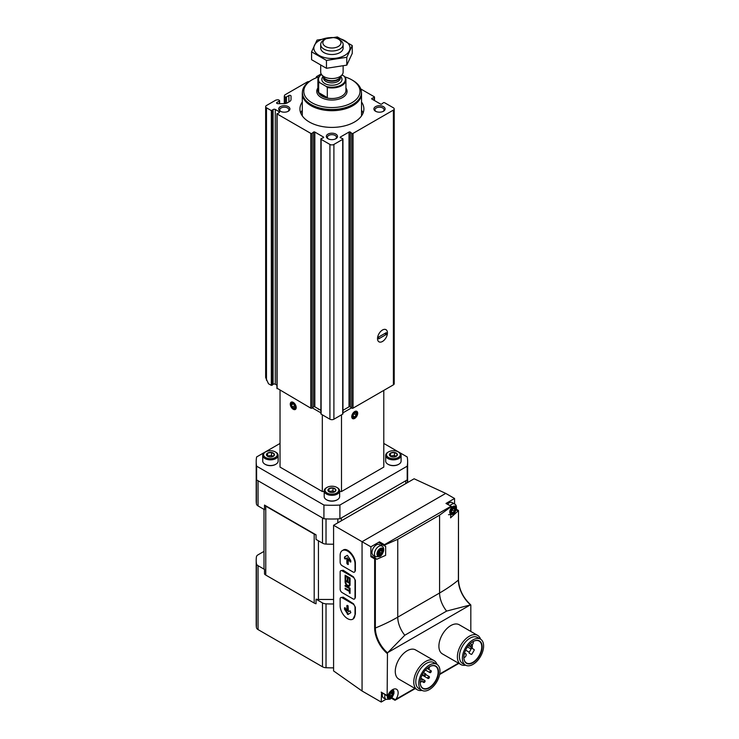<?xml version="1.0" encoding="UTF-8"?>
<svg xmlns="http://www.w3.org/2000/svg" width="739" height="739" viewBox="0 0 739 739"><rect width="100%" height="100%" fill="white"/><g stroke="black" fill="none" stroke-linecap="round" stroke-linejoin="round"><path stroke-width="1.11" d="M279.36 103.663L279.36 101.049A0.841 0.49 0 0 0 279.36 100.365L278.585 99.913A0.841 0.49 0 0 0 277.772 99.783L275.896 100.079L266.474 105.511A2.808 1.617 0 0 0 265.652 106.656A2.808 1.617 0 0 0 266.474 107.802L271.315 110.591L273.097 109.631A1.404 0.813 0 0 1 275.296 109.464L279.065 111.635A1.404 0.813 0 0 1 279.481 112.208A1.404 0.813 0 0 1 278.779 112.91L277.107 113.945L310.777 133.38A0.841 0.49 0 0 0 312.061 133.316L313.53 132.115A0.841 0.49 0 0 1 314.814 132.05L323.433 137.029A0.841 0.49 0 0 1 323.322 137.768L321.234 138.609A0.841 0.49 0 0 0 321.123 139.357L329.927 144.438A2.808 1.617 0 0 0 333.899 144.438L342.702 139.357A0.841 0.49 0 0 0 342.591 138.609L340.503 137.768A0.841 0.49 0 0 1 340.393 137.029L349.02 132.05A0.841 0.49 0 0 1 350.304 132.115L351.764 133.316A0.841 0.49 0 0 0 353.048 133.38L393.388 110.093A2.808 1.617 0 0 0 394.21 108.947A2.808 1.617 0 0 0 393.388 107.802L384.576 102.721A0.841 0.49 0 0 0 383.292 102.786L381.832 103.987A0.841 0.49 0 0 1 380.548 104.051L371.92 99.072A0.841 0.49 0 0 1 372.031 98.333L374.119 97.483A0.841 0.49 0 0 0 374.239 96.744L360.817 88.994M321.169 73.937L316.541 76.607L316.043 77.687A0.841 0.49 0 0 0 316.033 77.918L316.015 77.817M309.327 81.493L307.618 81.761L284.82 94.925L284.312 96.005A0.841 0.49 0 0 0 284.533 96.476L285.309 96.929A0.841 0.49 0 0 0 286.501 96.929L288.884 95.553A1.266 0.73 0 0 1 290.251 95.396A1.266 0.73 0 0 1 291.037 96.07L291.037 99.516L291.037 96.07M276.94 385.185L275.296 384.234A1.404 0.813 0 0 0 273.097 384.4L271.315 385.37L268.46 383.717L265.652 377.518L265.652 106.656M342.951 410.321L349.02 406.819A0.841 0.49 0 0 1 350.304 406.884L351.764 408.085A0.841 0.49 0 0 0 353.048 408.15L393.388 384.862A2.808 1.617 0 0 0 394.21 383.717L394.21 108.947M320.874 139.006L320.874 413.775A0.841 0.49 0 0 0 321.123 414.126L329.927 419.207A2.808 1.617 0 0 0 333.899 419.207L342.702 414.126A0.841 0.49 0 0 0 342.951 413.775L342.951 139.006M277.107 388.252L310.777 408.15A0.841 0.49 0 0 0 312.061 408.085L313.53 406.884A0.841 0.49 0 0 1 314.814 406.819L320.874 410.321M279.36 101.049L276.986 102.416A1.266 0.73 0 0 0 276.617 102.933A1.266 0.73 0 0 0 277.882 103.663L283.85 103.663A5.044 2.91 0 0 0 287.416 102.813L289.559 101.576A5.044 2.91 0 0 0 291.037 99.516M382.479 341.473A7.011 4.046 -60 0 1 377.518 338.61A7.011 4.046 -60 0 1 382.479 330.019A7.011 4.046 -60 0 1 387.439 332.883A7.011 4.046 -60 0 1 382.479 341.473M361.528 101.991A31.971 18.457 180 0 1 363.884 108.947A31.971 18.457 180 0 1 331.913 127.404A31.971 18.457 180 0 1 299.942 108.947A31.971 18.457 180 0 1 302.297 101.991M383.467 106.656A5.607 3.242 180 0 1 383.467 111.238A5.607 3.242 180 0 1 375.541 111.238A5.607 3.242 180 0 1 375.541 106.656A5.607 3.242 180 0 1 383.467 106.656M288.284 106.656A5.607 3.242 180 0 1 288.284 111.238A5.607 3.242 180 0 1 280.358 111.238A5.607 3.242 180 0 1 280.358 106.656A5.607 3.242 180 0 1 288.284 106.656M335.875 134.138A5.607 3.242 180 0 1 335.875 138.71A5.607 3.242 180 0 1 327.95 138.71A5.607 3.242 180 0 1 327.95 134.138A5.607 3.242 180 0 1 335.875 134.138M328.365 138.932A4.545 2.623 180 0 1 327.368 137.288A4.545 2.623 180 0 1 330.176 134.868A4.545 2.623 180 0 1 335.127 135.44A4.545 2.623 180 0 1 336.457 137.288A4.545 2.623 180 0 1 335.46 138.932M280.774 111.45A4.545 2.623 180 0 1 279.776 109.815A4.545 2.623 180 0 1 282.584 107.395A4.545 2.623 180 0 1 287.536 107.959A4.545 2.623 180 0 1 288.866 109.815A4.545 2.623 180 0 1 287.877 111.45M375.957 111.45A4.545 2.623 180 0 1 374.959 109.815A4.545 2.623 180 0 1 377.768 107.395A4.545 2.623 180 0 1 382.719 107.959A4.545 2.623 180 0 1 384.049 109.815A4.545 2.623 180 0 1 383.051 111.45M361.528 110.24A31.971 18.457 180 0 1 363.08 113.067M300.755 113.067A31.971 18.457 180 0 1 302.297 110.24M361.528 115.145A29.828 17.219 180 0 1 361.63 115.746M302.196 115.746A29.828 17.219 180 0 1 302.297 115.145M342 74.925L344.152 76.172A13.459 7.769 180 0 1 341.436 84.902A13.459 7.769 180 0 1 326.305 86.472L319.682 82.648A13.459 7.769 180 0 1 321.502 74.491M319.682 82.648L318.666 82.528A14.023 8.092 180 0 1 317.89 79.867A14.023 8.092 180 0 1 321.483 74.463M344.152 76.172L345.159 77.207A14.023 8.092 180 0 1 345.935 79.867A14.023 8.092 180 0 1 327.312 87.516L326.305 86.472M327.312 87.516L327.312 97.594A14.023 8.092 0 0 1 318.666 92.597L327.312 97.594M318.666 82.528L318.666 92.597M339.848 39.952L338.323 39.075A9.062 5.238 180 0 1 338.323 46.474A9.062 5.238 180 0 1 325.502 46.474A9.062 5.238 180 0 1 325.502 39.075A9.062 5.238 180 0 1 338.323 39.075L339.848 39.952A11.214 6.475 180 0 1 343.127 44.534A11.214 6.475 180 0 1 331.913 51.009A11.214 6.475 180 0 1 320.698 44.534A11.214 6.475 180 0 1 323.978 39.952L325.502 39.075M343.127 66.067L343.127 72.08A11.214 6.475 180 0 1 342.157 74.722A11.214 6.475 180 0 1 331.913 78.556A11.214 6.475 180 0 1 321.677 74.722A11.214 6.475 180 0 1 320.698 72.08L320.698 65.54M344.882 76.911A28.11 16.23 180 0 1 351.792 79.84L351.792 79.84A28.11 16.23 180 0 1 351.792 102.795A28.11 16.23 180 0 1 312.034 102.795A28.11 16.23 180 0 1 312.034 79.84A28.11 16.23 180 0 1 318.832 76.948M352.789 80.412L351.792 79.84L352.78 80.412A29.514 17.043 180 0 1 352.789 80.412A29.514 17.043 180 0 1 361.426 92.458A29.514 17.043 180 0 1 331.913 109.501A29.514 17.043 180 0 1 302.399 92.458A29.514 17.043 180 0 1 311.045 80.412L312.034 79.84M361.426 92.458L361.426 93.604A29.514 17.043 180 0 1 331.913 110.647A29.514 17.043 180 0 1 302.399 93.604L302.399 92.458M361.426 92.19A29.615 17.099 180 0 1 361.528 93.604A29.615 17.099 180 0 1 331.913 110.702A29.615 17.099 180 0 1 302.297 93.604A29.615 17.099 180 0 1 302.399 92.19M352.244 45.541L352.244 53.402L346.794 65.143L326.462 68.293L311.581 59.693L311.581 51.832L326.462 60.422L346.794 57.282L352.244 45.541L337.363 36.95L317.031 40.091L311.581 51.832M326.462 68.293L326.462 60.422M346.794 65.143L346.794 57.282M321.114 46.289A11.214 6.475 0 0 0 323.978 52.617A11.214 6.475 0 0 0 339.848 52.617A11.214 6.475 0 0 0 342.711 46.289M330.019 37.652A18.087 10.448 0 0 0 319.128 40.654A18.087 10.448 0 0 0 322.324 56.894A18.087 10.448 0 0 0 349.02 51.444A18.087 10.448 0 0 0 333.806 37.652M387.439 332.883A7.011 4.046 120 0 0 385.989 329.677A7.011 4.046 120 0 0 378.978 333.723A7.011 4.046 120 0 0 378.978 341.815A7.011 4.046 120 0 0 384.372 339.94A7.011 4.046 120 0 0 387.439 332.883M386.248 334.49L386.248 332.661L378.71 337.002L378.71 338.841L386.248 334.49L384.659 333.575M280.035 443.437L256.618 456.961A75.72 43.712 0 0 0 256.193 461.57A75.72 43.712 0 0 0 256.618 466.18L323.922 505.042A75.72 43.712 0 0 0 339.903 505.042L407.207 466.18A75.72 43.712 0 0 0 407.632 461.57A75.72 43.712 0 0 0 407.207 456.961L383.79 443.437M383.79 390.404L383.79 467.103L341.501 491.518L339.626 491.518M324.199 491.518L322.324 491.518L280.035 467.103L280.035 390.404M256.618 466.18L256.618 479.925L323.922 518.778A75.72 43.712 0 0 0 339.903 518.778L407.207 479.925A75.72 43.712 0 0 0 407.632 475.306A75.72 43.712 0 0 0 407.401 471.907M323.922 505.042L323.922 518.778M339.903 505.042L339.903 518.778M407.207 466.18L407.207 479.925M256.424 471.907A75.72 43.712 0 0 0 256.193 475.306A75.72 43.712 0 0 0 256.618 479.925M293.244 409.249A4.203 2.429 60 0 1 290.27 404.094A4.203 2.429 60 0 1 293.244 402.376A4.203 2.429 60 0 1 296.219 407.531A4.203 2.429 60 0 1 293.244 409.249M322.324 414.819L322.324 491.518M312.301 407.891L320.874 412.833M341.501 414.819L341.501 491.518M354.72 411.54A4.203 2.429 -60 0 1 357.694 413.258A4.203 2.429 -60 0 1 354.72 418.403A4.203 2.429 -60 0 1 351.746 416.694A4.203 2.429 -60 0 1 354.72 411.54L354.72 411.54M342.951 412.833L351.524 407.891M317.724 408.501A3.085 1.783 0 0 0 319.728 409.655M275.296 457.506A6.873 3.963 180 0 1 265.587 457.506A6.873 3.963 180 0 1 265.587 451.898A6.873 3.963 180 0 1 275.296 451.898A6.873 3.963 180 0 1 275.296 457.506M266.53 455.307L266.603 455.344A4 2.309 180 0 0 267.62 456.332A4 2.309 180 0 0 269.319 456.914L269.495 456.942A4 2.309 180 0 0 273.199 456.369L273.328 456.296A4 2.309 180 0 0 274.326 454.152L274.28 454.051A4 2.309 180 0 0 271.564 452.49L271.389 452.462A4 2.309 180 0 0 267.684 453.035L267.555 453.109A4 2.309 180 0 0 266.557 455.242L266.53 455.307M266.557 455.242L267.555 453.109M267.684 453.035L271.389 452.462M271.564 452.49L274.28 454.051M274.326 454.152L273.328 456.296M275.675 464.351A7.113 4.101 180 0 1 275.471 464.471A7.113 4.101 180 0 1 265.412 464.471A7.113 4.101 180 0 1 265.209 464.351M275.296 451.898L275.896 452.24A7.713 4.452 180 0 1 278.15 455.39L278.15 461.081A7.713 4.452 180 0 1 275.896 464.221L275.471 464.471L275.896 464.221A7.713 4.452 180 0 1 264.987 464.221A7.713 4.452 180 0 1 262.733 461.081L262.733 455.39A7.713 4.452 180 0 1 264.987 452.24L265.587 451.898M278.15 455.39A7.713 4.452 180 0 1 275.896 458.54A7.713 4.452 180 0 1 267.49 459.501A7.713 4.452 180 0 1 262.733 455.39M267.49 456.212L267.583 453.044M267.583 456.028L271.49 455.418L271.49 452.444M271.49 455.418L273.162 456.388A3.501 2.023 180 0 0 272.922 456.249A3.501 2.023 180 0 0 269.532 455.723A3.501 2.023 180 0 0 267.961 456.249A3.501 2.023 180 0 0 267.74 456.388M336.772 492.996A6.873 3.963 180 0 1 327.054 492.996A6.873 3.963 180 0 1 327.054 487.389A6.873 3.963 180 0 1 336.772 487.389A6.873 3.963 180 0 1 336.772 492.996M328.005 490.798L328.079 490.835A4 2.309 180 0 0 329.086 491.823A4 2.309 180 0 0 330.795 492.405L330.97 492.433A4 2.309 180 0 0 334.675 491.86L334.804 491.786A4 2.309 180 0 0 335.792 489.643L335.746 489.541A4 2.309 180 0 0 333.04 487.98L332.864 487.952A4 2.309 180 0 0 329.151 488.525L329.021 488.599A4 2.309 180 0 0 328.033 490.733L328.005 490.798M328.033 490.733L329.021 488.599M329.151 488.525L332.864 487.952M333.04 487.98L335.746 489.541M335.792 489.643L334.804 491.786M337.141 499.841A7.113 4.101 180 0 1 336.938 499.961A7.113 4.101 180 0 1 326.887 499.961A7.113 4.101 180 0 1 326.684 499.841M336.772 487.389L337.363 487.731A7.713 4.452 180 0 1 339.626 490.881L339.626 496.571A7.713 4.452 180 0 1 337.363 499.721L336.938 499.961L337.363 499.721A7.713 4.452 180 0 1 326.462 499.721A7.713 4.452 180 0 1 324.199 496.571L324.199 490.881A7.713 4.452 180 0 1 326.462 487.731L327.054 487.389M339.626 490.881A7.713 4.452 180 0 1 337.363 494.031A7.713 4.452 180 0 1 328.966 494.991A7.713 4.452 180 0 1 324.199 490.881M328.966 491.703L329.049 488.534M329.049 491.518L332.966 490.908L332.966 487.934M332.966 490.908L334.638 491.878A3.501 2.023 180 0 0 334.388 491.74A3.501 2.023 180 0 0 331.007 491.213A3.501 2.023 180 0 0 329.437 491.74A3.501 2.023 180 0 0 329.206 491.878M398.247 457.506A6.873 3.963 180 0 1 388.529 457.506A6.873 3.963 180 0 1 388.529 451.898A6.873 3.963 180 0 1 398.247 451.898A6.873 3.963 180 0 1 398.247 457.506M389.481 455.307L389.555 455.344A4 2.309 180 0 0 390.561 456.332A4 2.309 180 0 0 392.261 456.914L392.437 456.942A4 2.309 180 0 0 396.15 456.369L396.28 456.296A4 2.309 180 0 0 397.268 454.152L397.222 454.051A4 2.309 180 0 0 394.506 452.49L394.33 452.462A4 2.309 180 0 0 390.626 453.035L390.497 453.109A4 2.309 180 0 0 389.499 455.242L389.481 455.307M389.499 455.242L390.497 453.109M390.626 453.035L394.33 452.462M394.506 452.49L397.222 454.051M397.268 454.152L396.28 456.296M398.617 464.351A7.113 4.101 180 0 1 398.413 464.471A7.113 4.101 180 0 1 388.363 464.471A7.113 4.101 180 0 1 388.151 464.351M398.247 451.898L398.838 452.24A7.713 4.452 180 0 1 401.101 455.39L401.101 461.081A7.713 4.452 180 0 1 398.838 464.221L398.413 464.471L398.838 464.221A7.713 4.452 180 0 1 387.929 464.221A7.713 4.452 180 0 1 385.675 461.081L385.675 455.39A7.713 4.452 180 0 1 387.929 452.24L388.529 451.898M401.101 455.39A7.713 4.452 180 0 1 398.838 458.54A7.713 4.452 180 0 1 390.432 459.501A7.713 4.452 180 0 1 385.675 455.39M390.441 456.212L390.525 453.044M390.525 456.028L394.432 455.418L394.432 452.444M394.432 455.418L396.113 456.388A3.501 2.023 180 0 0 395.864 456.249A3.501 2.023 180 0 0 392.483 455.723A3.501 2.023 180 0 0 390.903 456.249A3.501 2.023 180 0 0 390.682 456.388M294.963 406.801A2.429 1.404 60 0 1 294.104 408.03L294.963 406.801L294.104 404.593A2.429 1.404 60 0 1 294.963 406.801M292.385 407.032L294.104 408.03A2.429 1.404 60 0 1 292.385 407.032A2.429 1.404 60 0 1 291.526 404.824L292.385 407.032L294.685 405.711M292.385 403.605A2.429 1.404 60 0 1 294.104 404.593L292.385 403.605L291.526 404.824A2.429 1.404 60 0 1 292.385 403.605M293.244 408.547L293.244 408.547A3.344 1.931 60 0 1 290.88 404.445A3.344 1.931 60 0 1 293.244 403.078A3.344 1.931 60 0 1 295.609 407.18A3.344 1.931 60 0 1 293.244 408.547M293.124 403.9L291.526 404.824M354.72 412.99A2.429 1.404 -60 0 1 356.207 413.119L354.72 412.99L353.233 414.838A2.429 1.404 -60 0 1 354.72 412.99M356.207 415.106L356.207 413.119A2.429 1.404 -60 0 1 356.207 415.106A2.429 1.404 -60 0 1 354.72 416.953L356.207 415.106L353.907 413.775M353.233 416.824A2.429 1.404 -60 0 1 353.233 414.838L353.233 416.824L354.72 416.953A2.429 1.404 -60 0 1 353.233 416.824M357.085 413.609A3.344 1.931 -60 0 1 354.72 417.701A3.344 1.931 -60 0 1 352.355 416.343A3.344 1.931 -60 0 1 354.72 412.242A3.344 1.931 -60 0 1 357.085 413.609M353.122 416.029L354.72 416.953M384.428 545.798L379.19 542.786L379.467 541.844L370.876 546.805L333.585 525.272L333.585 670.929L362.055 691.002L381.195 702.05L385.924 699.316M333.585 525.272L414.117 478.78L445.737 493.393L362.055 541.715L362.055 691.002M353.076 619.014L355.385 614.137L355.385 607.273L353.501 603.772L343.173 597.149L340.725 597.611A2.808 1.617 -120 0 0 340.143 598.895L340.143 605.768A10.512 6.069 -120 0 0 344.734 616.354A10.512 6.069 -120 0 0 352.836 619.171A10.512 6.069 -120 0 0 355.016 614.349L355.016 607.486A2.808 1.617 -120 0 0 353.03 604.049L342.129 597.749A2.808 1.617 -120 0 0 340.725 597.611M354.628 598.895L355.385 597.537L355.385 580.364L353.501 576.873L343.173 570.24L340.725 570.711A2.808 1.617 -120 0 0 340.143 571.995L340.143 589.168A2.808 1.617 -120 0 0 342.129 592.604L353.03 598.895A2.808 1.617 -120 0 0 354.434 599.033A2.808 1.617 -120 0 0 355.016 597.749L355.016 580.577A2.808 1.617 -120 0 0 353.03 577.141L342.129 570.85A2.808 1.617 -120 0 0 340.725 570.711M354.628 571.986L355.385 570.637L355.385 563.765C355.662 556.596 347.422 547.156 343.358 549.982L342.323 550.573A10.512 6.069 -120 0 0 340.143 555.395L340.143 562.259A2.808 1.617 -120 0 0 342.129 565.695L353.03 571.995A2.808 1.617 -120 0 0 354.434 572.134A2.808 1.617 -120 0 0 355.016 570.85L355.016 563.977A10.512 6.069 -120 0 0 350.425 553.391A10.512 6.069 -120 0 0 342.323 550.573M454.559 503.961L454.559 498.492L445.977 503.453L451.464 506.446L439.585 515.148L439.585 593.001A168.261 97.142 0 0 0 458.383 580.078L458.383 579.699M454.559 498.492L445.737 493.393M470.817 631.448L470.817 605.093M381.583 692.36L381.195 702.05M381.195 692.138L387.144 695.565L387.467 652.749L470.494 604.816A22.918 13.228 60 0 1 458.725 584.041M370.876 546.805L370.876 556.716L374.645 558.896L374.645 627.974L375.357 628.011A168.261 97.142 0 0 0 397.748 617.157L439.585 593.001A19.824 11.445 60 0 0 446.615 611.088L469.801 605.075M465.588 665.174A16.821 9.718 -60 0 1 460.868 664.555L442.384 653.886A16.821 9.718 -60 0 1 442.384 634.45A16.821 9.718 -60 0 1 459.205 624.741L477.699 635.411A16.821 9.718 -60 0 1 480.59 639.198M421.969 690.365A16.821 9.718 -60 0 1 417.249 689.746L398.755 679.067A16.821 9.718 -60 0 1 398.755 659.641A16.821 9.718 -60 0 1 415.577 649.923L434.07 660.601A16.821 9.718 -60 0 1 436.971 664.379M387.144 695.565L387.873 695.39A7.852 4.536 120 0 1 396.52 689.238A7.852 4.536 120 0 1 395.901 699.279L394.737 699.953M439.585 515.148L397.748 539.304L384.548 545.086L384.539 545.862L384.428 544.708L450.929 506.307M456.129 509.919L458.051 511.028L458.485 510.483L458.383 580.078A22.364 12.914 60 0 0 470.494 604.816M458.051 511.028L450.568 517.845L451.464 507.231M387.467 652.749A22.364 12.914 60 0 1 375.357 628.011L375.357 558.481L375.837 558.49L374.645 558.896M384.539 545.862L385.647 546.269L385.629 555.359L376.77 559.266L375.837 558.49M388.16 652.214L404.778 635.244L446.615 611.088M429.276 666.827A12.646 7.298 -60 0 1 435.502 666.255A12.646 7.298 -60 0 1 437.442 676.388A12.646 7.298 -60 0 1 429.174 687.529A12.646 7.298 -60 0 1 422.856 688.157A12.646 7.298 -60 0 1 420.232 682.485M263.999 509.365L263.999 568.032A6.032 3.483 0 0 0 264.497 569.418L264.497 574A6.032 3.483 0 0 0 265.763 575.071L314.186 603.033A6.032 3.483 0 0 0 316.043 603.763L316.043 599.181A6.032 3.483 0 0 0 318.444 599.468L333.585 599.468M316.043 534.842L264.497 505.079A6.032 3.483 0 0 0 265.763 506.15L314.186 534.112A6.032 3.483 0 0 0 316.043 534.842L316.043 539.415L322.49 543.137A5.607 3.242 0 0 0 326.019 544.08A75.72 43.712 0 0 0 333.585 544.2M264.497 505.079L264.497 509.661L258.05 505.938L258.05 480.747L322.49 517.956L322.49 543.137M341.335 520.801L341.335 517.956L405.776 480.747L405.776 483.602M256.193 461.57L256.193 500.497A75.72 43.712 0 0 0 256.424 503.896A5.607 3.242 0 0 0 258.05 505.938M256.193 475.306A75.72 43.712 0 0 0 256.424 478.715L256.424 503.896M326.019 544.08L326.019 518.889A75.72 43.712 0 0 0 337.806 518.889L337.806 522.842M407.401 482.659L407.401 478.715A75.72 43.712 0 0 0 407.632 475.306L407.632 461.57M263.999 551.386L258.05 554.813A5.607 3.242 0 0 0 256.424 556.855A75.72 43.712 0 0 0 256.193 560.254A75.72 43.712 0 0 0 256.424 563.663A5.607 3.242 0 0 0 258.05 565.695L264.497 569.418M316.043 599.181L322.49 602.904A5.607 3.242 0 0 0 326.019 603.837A75.72 43.712 0 0 0 333.585 603.966M256.193 560.254L256.193 624.141A75.72 43.712 0 0 0 256.424 627.54A5.607 3.242 0 0 0 258.05 629.582L322.49 666.79A5.607 3.242 0 0 0 326.019 667.723A75.72 43.712 0 0 0 333.585 667.844M429.377 687.88A12.932 7.464 -60 0 1 420.232 682.596A12.932 7.464 -60 0 1 429.377 666.763A12.932 7.464 -60 0 1 438.523 672.047A12.932 7.464 -60 0 1 429.377 687.88M429.377 689.57A15.002 8.665 -60 0 1 421.877 690.318A15.002 8.665 -60 0 1 421.877 672.989A15.002 8.665 -60 0 1 436.878 664.324A15.002 8.665 -60 0 1 439.178 676.351A15.002 8.665 -60 0 1 429.377 689.57M421.877 690.318L418.902 688.6A15.002 8.665 -60 0 1 418.902 671.271A15.002 8.665 -60 0 1 433.904 662.606L436.878 664.324M417.249 689.746A16.821 9.718 -60 0 1 417.249 670.319A16.821 9.718 -60 0 1 434.07 660.601M472.905 641.637A12.646 7.298 -60 0 1 479.131 641.064A12.646 7.298 -60 0 1 481.071 651.198A12.646 7.298 -60 0 1 472.803 662.347A12.646 7.298 -60 0 1 466.485 662.975A12.646 7.298 -60 0 1 463.861 657.294M473.006 662.689A12.932 7.464 -60 0 1 463.861 657.414A12.932 7.464 -60 0 1 473.006 641.581A12.932 7.464 -60 0 1 482.142 646.856A12.932 7.464 -60 0 1 473.006 662.689M473.006 664.379A15.002 8.665 -60 0 1 465.505 665.128A15.002 8.665 -60 0 1 465.496 647.798A15.002 8.665 -60 0 1 480.507 639.143A15.002 8.665 -60 0 1 482.807 651.161A15.002 8.665 -60 0 1 473.006 664.379M465.505 665.128L462.531 663.41A15.002 8.665 -60 0 1 462.522 646.089A15.002 8.665 -60 0 1 477.533 637.424L480.507 639.143M460.868 664.555A16.821 9.718 -60 0 1 460.868 645.129A16.821 9.718 -60 0 1 477.699 635.411M471.112 647.133L471.112 649.064L469.274 652.241A0.841 0.49 120 0 0 469.274 653.221L471.233 654.348A0.841 0.49 120 0 0 472.073 653.867L474.041 650.468A0.841 0.49 120 0 0 474.041 649.489L472.203 648.436L472.341 645.489A0.979 0.563 120 0 0 470.974 646.274L471.112 647.133L468.452 645.6M471.112 649.064L467.454 646.948M469.274 653.221L471.233 654.348M420.232 682.411L420.99 681.977A1.681 0.97 120 0 0 422.089 680.499A1.681 0.97 120 0 0 421.83 679.15A1.681 0.97 120 0 0 420.99 679.233L420.593 679.464M425.054 675.742A1.118 0.647 120 0 0 425.784 674.753A1.118 0.647 120 0 0 425.618 673.857A1.118 0.647 120 0 0 424.491 674.504A1.118 0.647 120 0 0 424.491 675.797A1.118 0.647 120 0 0 425.054 675.742M428.13 667.576A1.118 0.647 120 0 0 428.075 668.98A1.118 0.647 120 0 0 428.629 668.924A1.118 0.647 120 0 0 429.368 667.936A1.118 0.647 120 0 0 429.193 667.04A1.118 0.647 120 0 0 429.008 666.984M430.504 672.592A1.118 0.647 120 0 0 431.243 671.603A1.118 0.647 120 0 0 431.068 670.707A1.118 0.647 120 0 0 429.95 671.354A1.118 0.647 120 0 0 429.95 672.647A1.118 0.647 120 0 0 430.504 672.592M428.629 678.43A1.118 0.647 120 0 0 429.368 677.441A1.118 0.647 120 0 0 429.193 676.536A1.118 0.647 120 0 0 428.075 677.192A1.118 0.647 120 0 0 428.075 678.485A1.118 0.647 120 0 0 428.629 678.43M424.297 682.411A1.118 0.647 120 0 0 425.027 681.423A1.118 0.647 120 0 0 424.86 680.527A1.118 0.647 120 0 0 423.733 681.173A1.118 0.647 120 0 0 423.733 682.466A1.118 0.647 120 0 0 424.297 682.411M463.861 657.507A2.106 1.21 120 0 0 464.711 657.322A2.106 1.21 120 0 0 466.078 655.465A2.106 1.21 120 0 0 465.755 653.784A2.106 1.21 120 0 0 464.221 654.255M472.027 644.824A2.106 1.21 120 0 0 473.08 641.535M373.444 557.095A7.852 4.536 120 0 0 375.68 556.698M381.841 546.01A7.852 4.536 120 0 0 381.075 543.886M375.689 558.407L371.56 556.005L370.876 556.716M375.726 556.726L373.25 555.294A6.171 3.566 -60 0 1 373.25 548.172A6.171 3.566 -60 0 1 379.421 544.606L381.897 546.038A6.171 3.566 -60 0 0 375.726 549.604A6.171 3.566 -60 0 0 375.726 556.726L379.791 556.522C381.213 555.996 382.488 554.148 383.615 550.971C383.901 548.421 383.329 546.777 381.897 546.038M447.529 504.155A6.171 3.566 -60 0 1 452.194 502.594L454.67 504.026A6.171 3.566 -60 0 0 450.005 505.587M385.056 694.558A6.171 3.566 -60 0 0 386.035 699.38L383.559 697.949A6.171 3.566 -60 0 1 382.58 693.127M380.299 554.989A3.362 1.94 -60 0 1 378.239 552.061A3.362 1.94 -60 0 1 382.359 549.677A3.362 1.94 -60 0 1 380.299 554.989M379.698 550.343A1.164 0.665 120 0 0 379.717 550.352A1.164 0.665 120 0 0 380.899 549.65L381.684 549.724A1.164 0.665 120 0 0 381.887 550.546A1.164 0.665 120 0 0 382.285 550.573L382.285 551.627A1.164 0.665 120 0 0 381.684 553.16L380.908 554.148A1.164 0.665 -60 0 0 380.881 554.13A1.164 0.665 -60 0 0 379.698 554.832L378.913 554.758A1.164 0.665 120 0 0 378.71 553.936A1.164 0.665 120 0 0 378.313 553.917L378.313 552.864A1.164 0.665 120 0 0 378.913 551.322L379.717 550.352M390.608 697.644A3.362 1.94 -60 0 1 388.548 694.706A3.362 1.94 -60 0 1 392.668 692.332A3.362 1.94 -60 0 1 390.608 697.644M390.016 692.997A1.164 0.665 120 0 0 390.026 693.006A1.164 0.665 120 0 0 391.208 692.304L391.993 692.378A1.164 0.665 120 0 0 392.206 693.2A1.164 0.665 120 0 0 392.594 693.228L392.594 694.272A1.164 0.665 120 0 0 391.993 695.815L391.217 696.803A1.164 0.665 -60 0 1 391.208 696.794A1.164 0.665 -60 0 0 390.016 697.487L389.222 697.413A1.164 0.665 120 0 0 389.019 696.591A1.164 0.665 120 0 0 388.631 696.563L388.631 695.51A1.164 0.665 120 0 0 389.222 693.976L390.026 693.006M453.072 512.977A3.362 1.94 -60 0 1 451.012 510.039A3.362 1.94 -60 0 1 455.132 507.665A3.362 1.94 -60 0 1 453.072 512.977M452.48 508.321A1.164 0.665 120 0 0 452.49 508.34A1.164 0.665 120 0 0 453.672 507.638L454.457 507.711A1.164 0.665 120 0 0 454.661 508.534A1.164 0.665 120 0 0 455.058 508.552L455.058 509.605A1.164 0.665 120 0 0 454.457 511.148L453.672 512.127A1.164 0.665 -60 0 1 453.672 512.127A1.164 0.665 -60 0 0 452.48 512.82L451.686 512.746A1.164 0.665 120 0 0 451.483 511.924A1.164 0.665 120 0 0 451.095 511.896L451.095 510.843A1.164 0.665 120 0 0 451.686 509.31L452.49 508.34M378.026 553.28A1.164 0.665 120 0 1 378.895 552.984A1.164 0.665 120 0 1 378.913 553.003L379.698 552.015A1.164 0.665 120 0 1 380.299 550.481L380.594 550.065M389.25 695.667L390.016 694.669A1.164 0.665 120 0 1 390.608 693.136L390.903 692.711M391.171 696.775L389.222 695.648A1.164 0.665 120 0 0 389.204 695.639A1.164 0.665 120 0 0 388.335 695.926M451.714 511L452.48 510.002A1.164 0.665 120 0 1 453.072 508.46L453.367 508.044M451.668 510.972L451.686 510.982A1.164 0.665 120 0 0 451.668 510.972A1.164 0.665 120 0 0 450.799 511.259M350.711 560.439L347.376 555.312L344.596 556.91L344.485 558.314L345.159 559.035L346.859 558.047L346.859 563.395L348.051 564.541L348.448 558.961L350.147 561.917L350.831 561.982L350.711 560.439M347.376 555.312L344.596 556.91L345.095 556.624L344.974 558.028L345.649 558.749M350.055 584.817L350.055 582.868L345.104 580.004L345.104 581.953A3.519 2.032 -120 0 0 346.73 585.343A3.519 2.032 -120 0 0 349.335 586.175A3.519 2.032 -120 0 0 350.055 584.817M350.055 582.184L350.055 578.064L345.104 575.201L345.104 579.321L345.741 579.69L345.741 576.318L347.33 577.233L347.33 580.263L347.977 580.632L347.977 577.602L349.418 578.434L349.418 581.805L350.055 582.184M350.055 589.51L349.362 589.112L349.362 590.655L345.104 588.189L345.104 588.992L349.362 591.459L349.362 593.001L350.055 593.399L350.055 589.51M350.055 588.189L345.104 585.334L345.104 586.129L350.055 588.992L350.055 588.189M348.051 605.749L346.859 605.527L346.859 610.867L345.159 607.92L344.485 607.855L344.596 609.389L347.93 614.525L350.831 612.659L350.147 610.802L348.448 611.781L348.051 605.749M350.147 610.802L348.947 611.495M348.448 564.19L347.358 563.109L347.358 557.76L346.859 558.047M350.831 561.852L348.947 558.675L348.448 558.961M347.358 605.352L347.358 610.58L346.859 610.867M344.974 607.698L345.095 609.102L348.429 614.238M345.593 585.621L345.104 586.129M345.593 585.842L350.055 588.42M349.861 589.399L349.362 590.655M345.593 588.475L345.104 588.992M345.593 588.706L349.861 591.172L349.362 591.459M349.861 591.172L349.362 593.001M345.593 575.487L345.104 579.321M347.33 577.233L347.829 576.947L345.741 576.318M347.829 576.947L347.33 580.263M349.418 578.434L349.907 578.147L348.475 577.316L347.977 577.602M349.907 578.147L349.418 581.805M345.593 580.291L345.104 581.953M349.362 583.265L345.797 581.205L345.797 582.35A2.54 1.469 -120 0 0 346.979 584.771A2.54 1.469 -120 0 0 348.845 585.362A2.54 1.469 -120 0 0 349.362 584.41L349.861 582.979L345.797 581.205M349.076 585.177A2.54 1.469 -120 0 0 349.344 585.076A2.54 1.469 -120 0 0 349.861 584.124L349.362 584.41M349.861 584.124L349.861 582.979M345.593 581.667A3.519 2.032 -120 0 0 345.981 583.182M346.868 584.66A3.519 2.032 -120 0 0 349.565 585.999M266.474 380.28L266.474 107.802M271.315 385.37L271.315 110.591M276.986 103.451L276.986 102.416M288.884 101.964L288.884 95.553M286.501 103.229L286.501 96.929M285.309 103.543L285.309 96.929M284.533 103.636L284.533 96.476M284.312 103.654L284.312 96.255M393.388 384.862L393.388 110.093M353.048 408.15L353.048 133.38M342.702 414.126L342.702 139.357M333.899 419.207L333.899 144.438M329.927 419.207L329.927 144.438M321.123 414.126L321.123 139.357M310.777 408.15L310.777 133.38M277.107 388.714L277.107 113.945M272.192 385.296L272.192 110.527M273.097 384.4L273.097 109.631M275.296 384.234L275.296 109.464M279.065 112.781L279.065 111.635M312.061 408.085L312.061 133.316M313.53 406.884L313.53 132.115M314.814 406.819L314.814 132.05M323.433 137.713L323.433 137.029M340.393 137.713L340.393 137.029M349.02 406.819L349.02 132.05M350.304 406.884L350.304 132.115M351.764 408.085L351.764 133.316M372.031 99.137L372.031 98.333M374.119 100.347L374.119 97.483M340.725 76.57A10.097 5.829 180 0 1 331.913 85.234A10.097 5.829 180 0 1 323.1 76.57M345.935 79.867L345.935 90.398A14.023 8.092 180 0 1 331.913 98.499A14.023 8.092 180 0 1 317.89 90.398L317.89 79.867M342.157 74.722L339.801 77.771A8.637 4.988 180 0 1 331.913 80.717A8.637 4.988 180 0 1 324.024 77.771L321.677 74.722M340.208 77.244A8.415 4.859 180 0 1 331.913 81.272A8.415 4.859 180 0 1 323.627 77.244M340.328 77.087L340.328 78.038A8.415 4.859 180 0 1 331.913 82.897A8.415 4.859 180 0 1 323.497 78.038L323.497 77.087M345.935 88.015A15.14 8.739 180 0 1 331.913 100.061A15.14 8.739 180 0 1 317.89 88.015M379.467 541.844L384.428 544.708M387.144 653.405A22.918 13.228 60 0 1 374.645 627.974M395.901 699.279L414.828 688.351M439.742 673.968L458.457 663.169M397.748 539.304L397.748 617.157A19.824 11.445 60 0 0 404.778 635.244M265.763 506.15L265.763 575.071M318.444 540.809L318.444 599.468M314.186 534.112L314.186 603.033M258.05 565.695L258.05 629.582M322.49 602.904L322.49 666.79M256.424 563.663L256.424 627.54M326.019 603.837L326.019 667.723M470.974 646.274L468.896 645.073M469.274 652.241L465.635 650.144M391.873 697.699L395.485 699.778M380.179 555.876A4.526 2.614 -60 0 1 377.407 551.922A4.526 2.614 -60 0 1 382.95 548.726A4.526 2.614 -60 0 1 380.179 555.876M390.876 690.928A4.526 2.614 -60 0 1 393.684 693.2A4.526 2.614 -60 0 1 390.488 698.521A4.526 2.614 -60 0 1 387.356 695.852M452.952 513.854A4.526 2.614 -60 0 1 450.18 509.91A4.526 2.614 -60 0 1 455.732 506.705A4.526 2.614 -60 0 1 452.952 513.854M381.102 549.391L381.684 549.724M380.299 550.481L382.285 551.627M379.698 552.015L381.684 553.16M378.913 553.003L380.862 554.121L378.895 552.984M378.941 554.398L379.698 554.832M391.411 692.037L391.993 692.378M390.608 693.136L392.594 694.272M390.016 694.669L391.993 695.815M389.259 697.043L390.016 697.487M453.875 507.37L454.457 507.711M453.072 508.46L455.058 509.605M452.48 510.002L454.457 511.148M451.723 512.376L452.48 512.82M353.501 576.873L353.03 577.141M343.173 570.24L342.129 570.85M353.501 603.772L353.03 604.049M343.173 597.149L342.129 597.749M344.974 556.883L344.485 557.169M344.974 558.028L344.485 558.314M347.358 563.109L346.859 563.395M347.755 563.792L347.256 564.079M350.646 561.631L350.147 561.917M344.974 608.714L344.485 609.001M345.095 609.102L344.596 609.389M347.866 613.915L347.376 614.192M279.61 103.663L279.61 100.707M284.284 103.654L284.284 96.135M276.94 388.483L276.94 113.714M374.479 100.55L374.479 97.086M320.698 44.534L320.698 48.044M343.127 44.534L343.127 48.044M302.297 93.604L302.297 115.903M361.528 93.604L361.528 115.903M395.051 700.249L415.244 688.591M439.64 674.504L458.864 663.4M456.323 509.236L458.485 510.483L458.485 579.893C459.002 589.38 463.076 597.694 470.734 604.844M407.632 482.53L407.632 475.306M472.147 644.898L470.152 643.743M421.83 679.15L420.814 678.559M425.618 673.857L423.502 672.629M424.491 675.797L422.375 674.578M428.075 668.98L427.096 668.416M431.068 670.707L428.112 668.998M429.95 672.647L425.452 670.051M429.193 676.536L425.821 674.596M428.075 678.485L422.135 675.058M424.86 680.527L420.907 678.245M423.733 682.466L421.701 681.293M465.755 653.784L464.526 653.073M379.19 542.786L384.465 545.835M371.56 556.005L375.763 558.435M446.254 503.425L451.529 506.474M391.384 698.207L394.922 700.249M381.306 692.388L387.254 695.824M386.035 699.38L390.1 699.168L391.993 697.561L393.924 693.625L393.979 691.399L393.056 689.385M448.499 514.714L452.564 514.501C453.995 513.984 455.27 512.136 456.388 508.959C456.674 506.4 456.102 504.755 454.67 504.026M380.742 549.881L381.887 550.546M377.962 553.511L378.71 553.936M391.06 692.535L392.206 693.2M389.204 695.639L391.19 696.785M388.271 696.166L389.019 696.591M453.515 507.869L454.661 508.534M450.735 511.49L451.483 511.924M353.316 618.885L352.836 619.171M349.344 585.076L348.845 585.362"/></g></svg>
